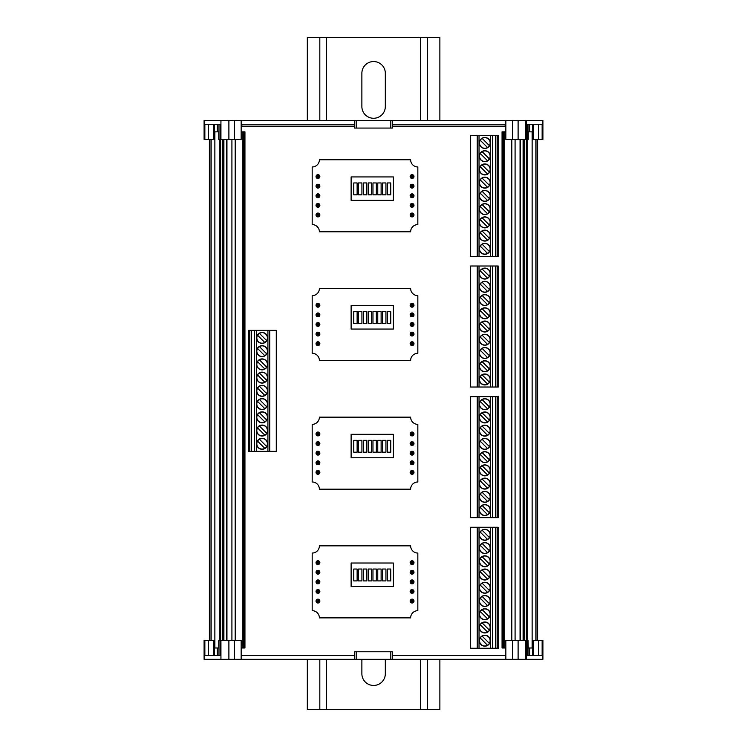 <?xml version="1.0" encoding="UTF-8"?>
<svg xmlns="http://www.w3.org/2000/svg" width="747" height="747" viewBox="0 0 747 747"><rect width="100%" height="100%" fill="white"/><g stroke="black" fill="none" stroke-linecap="round" stroke-linejoin="round"><path stroke-width="1.12" d="M214.352 124.282L214.352 139.409L204.855 139.409L204.855 124.282L220.738 124.282L220.738 139.409L220.234 139.409L220.234 124.282M218.964 139.409L218.964 124.282L217.321 124.282L217.321 131.845L218.74 131.845L218.74 139.409L220.234 139.409M505.14 126.178L505.14 124.282M241.86 124.282L241.86 126.178M204.855 139.409L204.099 139.409L204.099 120.5L241.16 120.5L241.16 139.409L220.738 139.409M390.812 128.064L390.812 120.5L392.408 120.5L392.408 128.064L354.592 128.064L354.592 120.5L241.16 120.5M354.592 120.5L356.188 120.5L356.188 128.064M390.812 120.5L356.188 120.5M392.408 120.5L542.901 120.5L542.901 139.409L532.648 139.409L532.732 124.282M526.261 120.5L526.261 139.409L528.26 139.409L528.26 131.845L532.648 131.845M217.321 131.845L214.352 131.845M529.679 131.845L529.679 124.282L527.513 124.282L542.145 124.282L542.145 139.409M392.408 124.282L505.84 124.282M241.16 124.282L354.592 124.282M526.261 139.409L505.84 139.409L505.84 120.5M220.935 120.5L220.935 139.409M527.513 124.282L527.513 139.409M526.448 640.422L526.448 139.409M226.444 640.422L226.444 139.409M241.16 647.985L244.941 647.985L244.941 131.845L241.16 131.845M354.592 659.33L354.592 651.767L356.188 651.767L356.188 659.33L220.935 659.33L220.935 640.422L218.74 640.422L218.74 647.985L214.865 647.985L214.865 131.845L218.74 131.845M209.393 640.422L209.393 139.409M537.607 640.422L537.607 139.409M528.26 131.845L532.135 131.845L532.135 647.985L528.26 647.985L532.648 647.985M505.84 647.985L502.096 647.985L502.096 131.845L505.84 131.845M502.059 131.845L502.059 647.985M532.648 655.549L532.648 640.422L542.145 640.422L542.145 655.549L527.513 655.549L527.513 640.422L528.036 640.422L528.036 655.549L529.679 655.549L529.679 647.985M542.145 640.422L542.901 640.422L542.901 659.33L505.84 659.33L505.84 640.422L527.513 640.422M356.188 651.767L392.408 651.767L392.408 659.33L505.84 659.33M392.408 659.33L390.812 659.33L390.812 651.767M356.188 659.33L390.812 659.33M220.935 659.33L204.099 659.33L204.099 640.422L214.352 640.422L214.268 655.549M218.964 640.422L218.964 655.549L217.321 655.549L217.321 647.985L218.74 647.985M220.738 640.422L220.738 655.549L204.855 655.549L204.855 640.422M214.352 647.985L217.321 647.985M528.036 640.422L528.26 647.985M527.513 655.549L528.036 655.549M354.592 655.549L241.16 655.549M505.84 655.549L392.408 655.549M220.935 640.422L241.16 640.422L241.16 659.33M505.84 126.178L392.408 126.178M354.592 126.178L241.16 126.178M484.831 163.948A5.481 5.481 0 0 1 490.321 169.429A5.481 5.481 0 0 1 484.831 174.919A5.481 5.481 0 0 1 479.35 169.429A5.481 5.481 0 0 1 484.831 163.948M484.831 177.188A5.481 5.481 0 0 1 490.321 182.67A5.481 5.481 0 0 1 484.831 188.151A5.481 5.481 0 0 1 479.35 182.67A5.481 5.481 0 0 1 484.831 177.188M484.831 190.42A5.481 5.481 0 0 1 490.321 195.901A5.481 5.481 0 0 1 484.831 201.382A5.481 5.481 0 0 1 479.35 195.901A5.481 5.481 0 0 1 484.831 190.42M484.831 203.651A5.481 5.481 0 0 1 490.321 209.132A5.481 5.481 0 0 1 484.831 214.622A5.481 5.481 0 0 1 479.35 209.132A5.481 5.481 0 0 1 484.831 203.651M484.831 230.123A5.481 5.481 0 0 1 490.321 235.604A5.481 5.481 0 0 1 484.831 241.085A5.481 5.481 0 0 1 479.35 235.604A5.481 5.481 0 0 1 484.831 230.123M484.831 243.354A5.481 5.481 0 0 1 490.321 248.835A5.481 5.481 0 0 1 484.831 254.316A5.481 5.481 0 0 1 479.35 248.835A5.481 5.481 0 0 1 484.831 243.354M484.831 216.882A5.481 5.481 0 0 1 490.321 222.373A5.481 5.481 0 0 1 484.831 227.854A5.481 5.481 0 0 1 479.35 222.373A5.481 5.481 0 0 1 484.831 216.882M484.831 137.485A5.481 5.481 0 0 1 490.321 142.966A5.481 5.481 0 0 1 484.831 148.448A5.481 5.481 0 0 1 479.35 142.966A5.481 5.481 0 0 1 484.831 137.485M484.831 150.717A5.481 5.481 0 0 1 490.321 156.198A5.481 5.481 0 0 1 484.831 161.679A5.481 5.481 0 0 1 479.35 156.198A5.481 5.481 0 0 1 484.831 150.717M484.831 174.723A5.294 5.294 0 0 1 482.142 164.872A5.294 5.294 0 0 1 489.397 172.118A5.294 5.294 0 0 1 484.831 174.723M484.831 187.964A5.294 5.294 0 0 1 482.142 178.103A5.294 5.294 0 0 1 489.397 185.359A5.294 5.294 0 0 1 484.831 187.964M484.831 201.195A5.294 5.294 0 0 1 482.142 191.344A5.294 5.294 0 0 1 489.397 198.59A5.294 5.294 0 0 1 484.831 201.195M484.831 214.426A5.294 5.294 0 0 1 482.142 204.575A5.294 5.294 0 0 1 489.397 211.821A5.294 5.294 0 0 1 484.831 214.426M484.831 240.898A5.294 5.294 0 0 1 482.142 231.047A5.294 5.294 0 0 1 489.397 238.293A5.294 5.294 0 0 1 484.831 240.898M484.831 254.129A5.294 5.294 0 0 1 482.142 244.278A5.294 5.294 0 0 1 489.397 251.524A5.294 5.294 0 0 1 484.831 254.129M484.831 227.667A5.294 5.294 0 0 1 482.142 217.807A5.294 5.294 0 0 1 489.397 225.062A5.294 5.294 0 0 1 484.831 227.667M484.831 148.261A5.294 5.294 0 0 1 482.142 138.4A5.294 5.294 0 0 1 489.397 145.656A5.294 5.294 0 0 1 484.831 148.261M484.831 161.492A5.294 5.294 0 0 1 482.142 151.641A5.294 5.294 0 0 1 489.397 158.887A5.294 5.294 0 0 1 484.831 161.492M497.119 135.403L470.657 135.403L470.657 256.398L498.258 256.398L498.258 135.403L497.119 135.403L497.119 256.398M495.466 256.398L495.466 135.403M489.397 172.118L482.142 164.872M480.274 166.74L487.52 173.995M489.397 185.359L482.142 178.103M480.274 179.98L487.52 187.226M480.274 193.212L487.52 200.457M489.397 198.59L482.142 191.344M480.274 206.443L487.52 213.698M489.397 211.821L482.142 204.575M489.397 238.293L482.142 231.047M480.274 232.915L487.52 240.16M480.274 246.146L487.52 253.401M489.397 251.524L482.142 244.278M489.397 225.062L482.142 217.807M480.274 219.683L487.52 226.929M489.397 145.656L482.142 138.4M480.274 140.277L487.52 147.523M489.397 158.887L482.142 151.641M480.274 153.508L487.52 160.754M484.831 294.57A5.481 5.481 0 0 1 490.321 300.051A5.481 5.481 0 0 1 484.831 305.532A5.481 5.481 0 0 1 479.35 300.051A5.481 5.481 0 0 1 484.831 294.57M484.831 307.801A5.481 5.481 0 0 1 490.321 313.282A5.481 5.481 0 0 1 484.831 318.764A5.481 5.481 0 0 1 479.35 313.282A5.481 5.481 0 0 1 484.831 307.801M484.831 321.033A5.481 5.481 0 0 1 490.321 326.523A5.481 5.481 0 0 1 484.831 332.004A5.481 5.481 0 0 1 479.35 326.523A5.481 5.481 0 0 1 484.831 321.033M484.831 334.273A5.481 5.481 0 0 1 490.321 339.754A5.481 5.481 0 0 1 484.831 345.235A5.481 5.481 0 0 1 479.35 339.754A5.481 5.481 0 0 1 484.831 334.273M484.831 360.736A5.481 5.481 0 0 1 490.321 366.226A5.481 5.481 0 0 1 484.831 371.707A5.481 5.481 0 0 1 479.35 366.226A5.481 5.481 0 0 1 484.831 360.736M484.831 373.976A5.481 5.481 0 0 1 490.321 379.457A5.481 5.481 0 0 1 484.831 384.938A5.481 5.481 0 0 1 479.35 379.457A5.481 5.481 0 0 1 484.831 373.976M484.831 347.504A5.481 5.481 0 0 1 490.321 352.986A5.481 5.481 0 0 1 484.831 358.467A5.481 5.481 0 0 1 479.35 352.986A5.481 5.481 0 0 1 484.831 347.504M484.831 268.098A5.481 5.481 0 0 1 490.321 273.579A5.481 5.481 0 0 1 484.831 279.061A5.481 5.481 0 0 1 479.35 273.579A5.481 5.481 0 0 1 484.831 268.098M484.831 281.33A5.481 5.481 0 0 1 490.321 286.82A5.481 5.481 0 0 1 484.831 292.301A5.481 5.481 0 0 1 479.35 286.82A5.481 5.481 0 0 1 484.831 281.33M484.831 305.346A5.294 5.294 0 0 1 482.142 295.495A5.294 5.294 0 0 1 489.397 302.74A5.294 5.294 0 0 1 484.831 305.346M484.831 318.577A5.294 5.294 0 0 1 482.142 308.726A5.294 5.294 0 0 1 489.397 315.972A5.294 5.294 0 0 1 484.831 318.577M484.831 331.817A5.294 5.294 0 0 1 482.142 321.957A5.294 5.294 0 0 1 489.397 329.212A5.294 5.294 0 0 1 484.831 331.817M484.831 345.049A5.294 5.294 0 0 1 482.142 335.198A5.294 5.294 0 0 1 489.397 342.443A5.294 5.294 0 0 1 484.831 345.049M484.831 371.511A5.294 5.294 0 0 1 482.142 361.66A5.294 5.294 0 0 1 489.397 368.906A5.294 5.294 0 0 1 484.831 371.511M484.831 384.752A5.294 5.294 0 0 1 482.142 374.891A5.294 5.294 0 0 1 489.397 382.147A5.294 5.294 0 0 1 484.831 384.752M484.831 358.28A5.294 5.294 0 0 1 482.142 348.429A5.294 5.294 0 0 1 489.397 355.675A5.294 5.294 0 0 1 484.831 358.28M484.831 278.874A5.294 5.294 0 0 1 482.142 269.023A5.294 5.294 0 0 1 489.397 276.269A5.294 5.294 0 0 1 484.831 278.874M484.831 292.114A5.294 5.294 0 0 1 482.142 282.254A5.294 5.294 0 0 1 489.397 289.509A5.294 5.294 0 0 1 484.831 292.114M497.119 266.016L470.657 266.016L470.657 387.021L498.258 387.021L498.258 266.016L497.119 266.016L497.119 387.021M495.466 387.021L495.466 266.016M489.397 302.74L482.142 295.495M480.274 297.362L487.52 304.608M489.397 315.972L482.142 308.726M480.274 310.593L487.52 317.848M480.274 323.834L487.52 331.08M489.397 329.212L482.142 321.957M480.274 337.065L487.52 344.311M489.397 342.443L482.142 335.198M489.397 368.906L482.142 361.66M480.274 363.537L487.52 370.783M480.274 376.768L487.52 384.014M489.397 382.147L482.142 374.891M489.397 355.675L482.142 348.429M480.274 350.296L487.52 357.552M489.397 276.269L482.142 269.023M480.274 270.89L487.52 278.145M489.397 289.509L482.142 282.254M480.274 284.131L487.52 291.377M484.831 425.183A5.481 5.481 0 0 1 490.321 430.674A5.481 5.481 0 0 1 484.831 436.155A5.481 5.481 0 0 1 479.35 430.674A5.481 5.481 0 0 1 484.831 425.183M484.831 438.424A5.481 5.481 0 0 1 490.321 443.905A5.481 5.481 0 0 1 484.831 449.386A5.481 5.481 0 0 1 479.35 443.905A5.481 5.481 0 0 1 484.831 438.424M484.831 451.655A5.481 5.481 0 0 1 490.321 457.136A5.481 5.481 0 0 1 484.831 462.617A5.481 5.481 0 0 1 479.35 457.136A5.481 5.481 0 0 1 484.831 451.655M484.831 464.886A5.481 5.481 0 0 1 490.321 470.367A5.481 5.481 0 0 1 484.831 475.858A5.481 5.481 0 0 1 479.35 470.367A5.481 5.481 0 0 1 484.831 464.886M484.831 491.358A5.481 5.481 0 0 1 490.321 496.839A5.481 5.481 0 0 1 484.831 502.32A5.481 5.481 0 0 1 479.35 496.839A5.481 5.481 0 0 1 484.831 491.358M484.831 504.589A5.481 5.481 0 0 1 490.321 510.07A5.481 5.481 0 0 1 484.831 515.561A5.481 5.481 0 0 1 479.35 510.07A5.481 5.481 0 0 1 484.831 504.589M484.831 478.127A5.481 5.481 0 0 1 490.321 483.608A5.481 5.481 0 0 1 484.831 489.089A5.481 5.481 0 0 1 479.35 483.608A5.481 5.481 0 0 1 484.831 478.127M484.831 398.721A5.481 5.481 0 0 1 490.321 404.202A5.481 5.481 0 0 1 484.831 409.683A5.481 5.481 0 0 1 479.35 404.202A5.481 5.481 0 0 1 484.831 398.721M484.831 411.952A5.481 5.481 0 0 1 490.321 417.433A5.481 5.481 0 0 1 484.831 422.914A5.481 5.481 0 0 1 479.35 417.433A5.481 5.481 0 0 1 484.831 411.952M484.831 435.959A5.294 5.294 0 0 1 482.142 426.107A5.294 5.294 0 0 1 489.397 433.353A5.294 5.294 0 0 1 484.831 435.959M484.831 449.199A5.294 5.294 0 0 1 482.142 439.339A5.294 5.294 0 0 1 489.397 446.594A5.294 5.294 0 0 1 484.831 449.199M484.831 462.43A5.294 5.294 0 0 1 482.142 452.579A5.294 5.294 0 0 1 489.397 459.825A5.294 5.294 0 0 1 484.831 462.43M484.831 475.662A5.294 5.294 0 0 1 482.142 465.811A5.294 5.294 0 0 1 489.397 473.056A5.294 5.294 0 0 1 484.831 475.662M484.831 502.133A5.294 5.294 0 0 1 482.142 492.282A5.294 5.294 0 0 1 489.397 499.528A5.294 5.294 0 0 1 484.831 502.133M484.831 515.365A5.294 5.294 0 0 1 482.142 505.514A5.294 5.294 0 0 1 489.397 512.759A5.294 5.294 0 0 1 484.831 515.365M484.831 488.902A5.294 5.294 0 0 1 482.142 479.042A5.294 5.294 0 0 1 489.397 486.297A5.294 5.294 0 0 1 484.831 488.902M484.831 409.496A5.294 5.294 0 0 1 482.142 399.636A5.294 5.294 0 0 1 489.397 406.891A5.294 5.294 0 0 1 484.831 409.496M484.831 422.727A5.294 5.294 0 0 1 482.142 412.876A5.294 5.294 0 0 1 489.397 420.122A5.294 5.294 0 0 1 484.831 422.727M497.119 396.638L470.657 396.638L470.657 517.634L498.258 517.634L498.258 396.638L497.119 396.638L497.119 517.634M495.466 517.634L495.466 396.638M489.397 433.353L482.142 426.107M480.274 427.984L487.52 435.23M489.397 446.594L482.142 439.339M480.274 441.216L487.52 448.461M480.274 454.447L487.52 461.702M489.397 459.825L482.142 452.579M480.274 467.687L487.52 474.933M489.397 473.056L482.142 465.811M489.397 499.528L482.142 492.282M480.274 494.15L487.52 501.396M480.274 507.39L487.52 514.636M489.397 512.759L482.142 505.514M489.397 486.297L482.142 479.042M480.274 480.919L487.52 488.164M489.397 406.891L482.142 399.636M480.274 401.512L487.52 408.758M489.397 420.122L482.142 412.876M480.274 414.744L487.52 421.999M484.831 555.805A5.481 5.481 0 0 1 490.321 561.286A5.481 5.481 0 0 1 484.831 566.768A5.481 5.481 0 0 1 479.35 561.286A5.481 5.481 0 0 1 484.831 555.805M484.831 569.037A5.481 5.481 0 0 1 490.321 574.518A5.481 5.481 0 0 1 484.831 580.008A5.481 5.481 0 0 1 479.35 574.518A5.481 5.481 0 0 1 484.831 569.037M484.831 582.277A5.481 5.481 0 0 1 490.321 587.758A5.481 5.481 0 0 1 484.831 593.239A5.481 5.481 0 0 1 479.35 587.758A5.481 5.481 0 0 1 484.831 582.277M484.831 595.508A5.481 5.481 0 0 1 490.321 600.99A5.481 5.481 0 0 1 484.831 606.471A5.481 5.481 0 0 1 479.35 600.99A5.481 5.481 0 0 1 484.831 595.508M484.831 621.98A5.481 5.481 0 0 1 490.321 627.461A5.481 5.481 0 0 1 484.831 632.942A5.481 5.481 0 0 1 479.35 627.461A5.481 5.481 0 0 1 484.831 621.98M484.831 635.211A5.481 5.481 0 0 1 490.321 640.693A5.481 5.481 0 0 1 484.831 646.174A5.481 5.481 0 0 1 479.35 640.693A5.481 5.481 0 0 1 484.831 635.211M484.831 608.74A5.481 5.481 0 0 1 490.321 614.221A5.481 5.481 0 0 1 484.831 619.711A5.481 5.481 0 0 1 479.35 614.221A5.481 5.481 0 0 1 484.831 608.74M484.831 529.334A5.481 5.481 0 0 1 490.321 534.815A5.481 5.481 0 0 1 484.831 540.305A5.481 5.481 0 0 1 479.35 534.815A5.481 5.481 0 0 1 484.831 529.334M484.831 542.574A5.481 5.481 0 0 1 490.321 548.055A5.481 5.481 0 0 1 484.831 553.536A5.481 5.481 0 0 1 479.35 548.055A5.481 5.481 0 0 1 484.831 542.574M484.831 566.581A5.294 5.294 0 0 1 482.142 556.73A5.294 5.294 0 0 1 489.397 563.976A5.294 5.294 0 0 1 484.831 566.581M484.831 579.812A5.294 5.294 0 0 1 482.142 569.961A5.294 5.294 0 0 1 489.397 577.207A5.294 5.294 0 0 1 484.831 579.812M484.831 593.053A5.294 5.294 0 0 1 482.142 583.192A5.294 5.294 0 0 1 489.397 590.447A5.294 5.294 0 0 1 484.831 593.053M484.831 606.284A5.294 5.294 0 0 1 482.142 596.433A5.294 5.294 0 0 1 489.397 603.679A5.294 5.294 0 0 1 484.831 606.284M484.831 632.756A5.294 5.294 0 0 1 482.142 622.895A5.294 5.294 0 0 1 489.397 630.151A5.294 5.294 0 0 1 484.831 632.756M484.831 645.987A5.294 5.294 0 0 1 482.142 636.136A5.294 5.294 0 0 1 489.397 643.382A5.294 5.294 0 0 1 484.831 645.987M484.831 619.515A5.294 5.294 0 0 1 482.142 609.664A5.294 5.294 0 0 1 489.397 616.91A5.294 5.294 0 0 1 484.831 619.515M484.831 540.109A5.294 5.294 0 0 1 482.142 530.258A5.294 5.294 0 0 1 489.397 537.504A5.294 5.294 0 0 1 484.831 540.109M484.831 553.35A5.294 5.294 0 0 1 482.142 543.489A5.294 5.294 0 0 1 489.397 550.744A5.294 5.294 0 0 1 484.831 553.35M497.119 527.261L470.657 527.261L470.657 648.256L498.258 648.256L498.258 527.261L497.119 527.261L497.119 648.256M495.466 648.256L495.466 527.261M489.397 563.976L482.142 556.73M480.274 558.597L487.52 565.843M489.397 577.207L482.142 569.961M480.274 571.828L487.52 579.084M480.274 585.069L487.52 592.315M489.397 590.447L482.142 583.192M480.274 598.3L487.52 605.546M489.397 603.679L482.142 596.433M489.397 630.151L482.142 622.895M480.274 624.772L487.52 632.018M480.274 638.003L487.52 645.249M489.397 643.382L482.142 636.136M489.397 616.91L482.142 609.664M480.274 611.532L487.52 618.787M489.397 537.504L482.142 530.258M480.274 532.125L487.52 539.381M489.397 550.744L482.142 543.489M480.274 545.366L487.52 552.612M262.104 422.802A5.481 5.481 0 0 1 256.623 417.321A5.481 5.481 0 0 1 262.104 411.84A5.481 5.481 0 0 1 267.585 417.321A5.481 5.481 0 0 1 262.104 422.802M262.104 409.571A5.481 5.481 0 0 1 256.623 404.09A5.481 5.481 0 0 1 262.104 398.609A5.481 5.481 0 0 1 267.585 404.09A5.481 5.481 0 0 1 262.104 409.571M262.104 396.34A5.481 5.481 0 0 1 256.623 390.849A5.481 5.481 0 0 1 262.104 385.368A5.481 5.481 0 0 1 267.585 390.849A5.481 5.481 0 0 1 262.104 396.34M262.104 383.099A5.481 5.481 0 0 1 256.623 377.618A5.481 5.481 0 0 1 262.104 372.137A5.481 5.481 0 0 1 267.585 377.618A5.481 5.481 0 0 1 262.104 383.099M262.104 356.636A5.481 5.481 0 0 1 256.623 351.146A5.481 5.481 0 0 1 262.104 345.665A5.481 5.481 0 0 1 267.585 351.146A5.481 5.481 0 0 1 262.104 356.636M262.104 343.396A5.481 5.481 0 0 1 256.623 337.915A5.481 5.481 0 0 1 262.104 332.434A5.481 5.481 0 0 1 267.585 337.915A5.481 5.481 0 0 1 262.104 343.396M262.104 369.868A5.481 5.481 0 0 1 256.623 364.387A5.481 5.481 0 0 1 262.104 358.905A5.481 5.481 0 0 1 267.585 364.387A5.481 5.481 0 0 1 262.104 369.868M262.104 449.274A5.481 5.481 0 0 1 256.623 443.793A5.481 5.481 0 0 1 262.104 438.312A5.481 5.481 0 0 1 267.585 443.793A5.481 5.481 0 0 1 262.104 449.274M262.104 436.043A5.481 5.481 0 0 1 256.623 430.552A5.481 5.481 0 0 1 262.104 425.071A5.481 5.481 0 0 1 267.585 430.552A5.481 5.481 0 0 1 262.104 436.043M262.104 412.027A5.294 5.294 0 0 1 264.793 421.878A5.294 5.294 0 0 1 257.547 414.632A5.294 5.294 0 0 1 262.104 412.027M262.104 398.795A5.294 5.294 0 0 1 264.793 408.646A5.294 5.294 0 0 1 257.547 401.4A5.294 5.294 0 0 1 262.104 398.795M262.104 385.555A5.294 5.294 0 0 1 264.793 395.415A5.294 5.294 0 0 1 257.547 388.16A5.294 5.294 0 0 1 262.104 385.555M262.104 372.323A5.294 5.294 0 0 1 264.793 382.175A5.294 5.294 0 0 1 257.547 374.929A5.294 5.294 0 0 1 262.104 372.323M262.104 345.852A5.294 5.294 0 0 1 264.793 355.712A5.294 5.294 0 0 1 257.547 348.457A5.294 5.294 0 0 1 262.104 345.852M262.104 332.62A5.294 5.294 0 0 1 264.793 342.471A5.294 5.294 0 0 1 257.547 335.226A5.294 5.294 0 0 1 262.104 332.62M262.104 359.092A5.294 5.294 0 0 1 264.793 368.943A5.294 5.294 0 0 1 257.547 361.697A5.294 5.294 0 0 1 262.104 359.092M262.104 438.498A5.294 5.294 0 0 1 264.793 448.349A5.294 5.294 0 0 1 257.547 441.103A5.294 5.294 0 0 1 262.104 438.498M262.104 425.258A5.294 5.294 0 0 1 264.793 435.118A5.294 5.294 0 0 1 257.547 427.863A5.294 5.294 0 0 1 262.104 425.258M249.815 451.356L276.287 451.356L276.287 330.351L248.686 330.351L248.686 451.356L249.815 451.356L249.815 330.351M251.478 330.351L251.478 451.356M257.547 414.632L264.793 421.878M266.66 420.01L259.414 412.764M257.547 401.4L264.793 408.646M266.66 406.779L259.414 399.524M266.66 393.538L259.414 386.292M257.547 388.16L264.793 395.415M266.66 380.307L259.414 373.061M257.547 374.929L264.793 382.175M257.547 348.457L264.793 355.712M266.66 353.835L259.414 346.589M266.66 340.604L259.414 333.358M257.547 335.226L264.793 342.471M257.547 361.697L264.793 368.943M266.66 367.076L259.414 359.821M257.547 441.103L264.793 448.349M266.66 446.482L259.414 439.227M257.547 427.863L264.793 435.118M266.66 433.241L259.414 425.995M316.028 205.378A1.924 1.924 0 0 1 317.951 203.455A1.924 1.924 0 0 1 319.865 205.378A1.924 1.924 0 0 1 317.951 207.302A1.924 1.924 0 0 1 316.028 205.378M316.028 195.779A1.924 1.924 0 0 1 317.951 193.856A1.924 1.924 0 0 1 319.865 195.779A1.924 1.924 0 0 1 317.951 197.694A1.924 1.924 0 0 1 316.028 195.779M316.028 186.171A1.924 1.924 0 0 1 317.951 184.248A1.924 1.924 0 0 1 319.865 186.171A1.924 1.924 0 0 1 317.951 188.095A1.924 1.924 0 0 1 316.028 186.171M316.028 176.563A1.924 1.924 0 0 1 317.951 174.649A1.924 1.924 0 0 1 319.865 176.563A1.924 1.924 0 0 1 317.951 178.486A1.924 1.924 0 0 1 316.028 176.563M316.028 214.987A1.924 1.924 0 0 1 317.951 213.063A1.924 1.924 0 0 1 319.865 214.987A1.924 1.924 0 0 1 317.951 216.901A1.924 1.924 0 0 1 316.028 214.987M413.987 176.563A1.924 1.924 0 0 0 412.073 174.649A1.924 1.924 0 0 0 410.15 176.563A1.924 1.924 0 0 0 412.073 178.486A1.924 1.924 0 0 0 413.987 176.563M413.987 186.171A1.924 1.924 0 0 0 412.073 184.248A1.924 1.924 0 0 0 410.15 186.171A1.924 1.924 0 0 0 412.073 188.095A1.924 1.924 0 0 0 413.987 186.171M413.987 195.779A1.924 1.924 0 0 0 412.073 193.856A1.924 1.924 0 0 0 410.15 195.779A1.924 1.924 0 0 0 412.073 197.694A1.924 1.924 0 0 0 413.987 195.779M413.987 205.378A1.924 1.924 0 0 0 412.073 203.455A1.924 1.924 0 0 0 410.15 205.378A1.924 1.924 0 0 0 412.073 207.302A1.924 1.924 0 0 0 413.987 205.378M413.987 214.987A1.924 1.924 0 0 0 412.073 213.063A1.924 1.924 0 0 0 410.15 214.987A1.924 1.924 0 0 0 412.073 216.901A1.924 1.924 0 0 0 413.987 214.987M319.389 159.755L410.626 159.755A7.199 7.199 0 0 0 417.834 166.964L417.834 224.586A7.199 7.199 0 0 0 410.626 231.794L319.389 231.794A7.199 7.199 0 0 0 312.181 224.586L312.181 166.964A7.199 7.199 0 0 0 319.389 159.755M393.38 176.936L351.118 176.936L351.118 200.364L393.38 200.364L393.38 176.936M361.922 182.95L358.56 182.95L358.56 194.827L361.922 194.827L361.922 182.95M357.122 182.95L353.761 182.95L353.761 194.827L357.122 194.827L357.122 182.95M366.73 182.95L363.369 182.95L363.369 194.827L366.73 194.827L366.73 182.95M371.53 182.95L368.168 182.95L368.168 194.827L371.53 194.827L371.53 182.95M376.329 182.95L372.968 182.95L372.968 194.827L376.329 194.827L376.329 182.95M381.129 182.95L377.767 182.95L377.767 194.827L381.129 194.827L381.129 182.95M385.938 182.95L382.576 182.95L382.576 194.827L385.938 194.827L385.938 182.95M390.737 182.95L387.376 182.95L387.376 194.827L390.737 194.827L390.737 182.95M411.55 176.049L412.587 176.049L412.587 177.086L410.869 177.767L410.869 175.368L411.55 177.086M410.869 175.368L413.268 175.368L413.268 177.767L410.869 177.767M410.869 216.182L413.268 216.182L412.587 215.51L410.869 216.182L410.869 213.782L411.55 215.51M411.55 214.464L413.268 213.782L410.869 213.782M412.587 214.464L412.587 215.51M413.268 213.782L413.268 216.182M411.55 185.648L413.268 184.967L413.268 187.376L410.869 187.376L410.869 184.967L411.55 185.648L410.869 187.376M411.55 195.256L413.268 194.575L413.268 196.975L410.869 196.975L410.869 194.575L411.55 195.256L410.869 196.975M411.55 204.855L413.268 204.183L413.268 206.583L410.869 206.583L410.869 204.183L411.55 204.855L410.869 206.583M413.268 204.183L410.869 204.183M412.587 204.855L412.587 205.901L411.55 205.901M413.268 206.583L412.587 205.901M413.268 194.575L410.869 194.575M412.587 195.256L412.587 196.293L411.55 196.293M413.268 196.975L412.587 196.293M413.268 184.967L410.869 184.967M412.587 185.648L412.587 186.694L411.55 186.694M413.268 187.376L412.587 186.694M413.268 177.767L412.587 177.086M412.587 176.049L413.268 175.368M317.428 176.049L318.465 176.049L318.465 177.086L316.747 177.767L316.747 175.368L317.428 177.086M316.747 175.368L319.146 175.368L319.146 177.767L316.747 177.767M316.747 216.182L319.146 216.182L318.465 215.51L316.747 216.182L316.747 213.782L317.428 215.51M317.428 214.464L319.146 213.782L316.747 213.782M318.465 214.464L318.465 215.51M319.146 213.782L319.146 216.182M317.428 185.648L319.146 184.967L319.146 187.376L316.747 187.376L316.747 184.967L317.428 185.648L316.747 187.376M317.428 195.256L319.146 194.575L319.146 196.975L316.747 196.975L316.747 194.575L317.428 195.256L316.747 196.975M317.428 204.855L319.146 204.183L319.146 206.583L316.747 206.583L316.747 204.183L317.428 204.855L316.747 206.583M319.146 204.183L316.747 204.183M318.465 204.855L318.465 205.901L317.428 205.901M319.146 206.583L318.465 205.901M319.146 194.575L316.747 194.575M318.465 195.256L318.465 196.293L317.428 196.293M319.146 196.975L318.465 196.293M319.146 184.967L316.747 184.967M318.465 185.648L318.465 186.694L317.428 186.694M319.146 187.376L318.465 186.694M319.146 177.767L318.465 177.086M318.465 176.049L319.146 175.368M316.028 334.077A1.924 1.924 0 0 1 317.951 332.154A1.924 1.924 0 0 1 319.865 334.077A1.924 1.924 0 0 1 317.951 336.001A1.924 1.924 0 0 1 316.028 334.077M316.028 324.469A1.924 1.924 0 0 1 317.951 322.555A1.924 1.924 0 0 1 319.865 324.469A1.924 1.924 0 0 1 317.951 326.392A1.924 1.924 0 0 1 316.028 324.469M316.028 314.87A1.924 1.924 0 0 1 317.951 312.946A1.924 1.924 0 0 1 319.865 314.87A1.924 1.924 0 0 1 317.951 316.793A1.924 1.924 0 0 1 316.028 314.87M316.028 305.262A1.924 1.924 0 0 1 317.951 303.347A1.924 1.924 0 0 1 319.865 305.262A1.924 1.924 0 0 1 317.951 307.185A1.924 1.924 0 0 1 316.028 305.262M316.028 343.685A1.924 1.924 0 0 1 317.951 341.762A1.924 1.924 0 0 1 319.865 343.685A1.924 1.924 0 0 1 317.951 345.6A1.924 1.924 0 0 1 316.028 343.685M413.987 305.262A1.924 1.924 0 0 0 412.073 303.347A1.924 1.924 0 0 0 410.15 305.262A1.924 1.924 0 0 0 412.073 307.185A1.924 1.924 0 0 0 413.987 305.262M413.987 314.87A1.924 1.924 0 0 0 412.073 312.946A1.924 1.924 0 0 0 410.15 314.87A1.924 1.924 0 0 0 412.073 316.793A1.924 1.924 0 0 0 413.987 314.87M413.987 324.469A1.924 1.924 0 0 0 412.073 322.555A1.924 1.924 0 0 0 410.15 324.469A1.924 1.924 0 0 0 412.073 326.392A1.924 1.924 0 0 0 413.987 324.469M413.987 334.077A1.924 1.924 0 0 0 412.073 332.154A1.924 1.924 0 0 0 410.15 334.077A1.924 1.924 0 0 0 412.073 336.001A1.924 1.924 0 0 0 413.987 334.077M413.987 343.685A1.924 1.924 0 0 0 412.073 341.762A1.924 1.924 0 0 0 410.15 343.685A1.924 1.924 0 0 0 412.073 345.6A1.924 1.924 0 0 0 413.987 343.685M319.389 288.454L410.626 288.454A7.199 7.199 0 0 0 417.834 295.663L417.834 353.284A7.199 7.199 0 0 0 410.626 360.493L319.389 360.493A7.199 7.199 0 0 0 312.181 353.284L312.181 295.663A7.199 7.199 0 0 0 319.389 288.454M393.38 305.626L351.118 305.626L351.118 329.063L393.38 329.063L393.38 305.626M361.922 311.648L358.56 311.648L358.56 323.516L361.922 323.516L361.922 311.648M357.122 311.648L353.761 311.648L353.761 323.516L357.122 323.516L357.122 311.648M366.73 311.648L363.369 311.648L363.369 323.516L366.73 323.516L366.73 311.648M371.53 311.648L368.168 311.648L368.168 323.516L371.53 323.516L371.53 311.648M376.329 311.648L372.968 311.648L372.968 323.516L376.329 323.516L376.329 311.648M381.129 311.648L377.767 311.648L377.767 323.516L381.129 323.516L381.129 311.648M385.938 311.648L382.576 311.648L382.576 323.516L385.938 323.516L385.938 311.648M390.737 311.648L387.376 311.648L387.376 323.516L390.737 323.516L390.737 311.648M411.55 304.748L412.587 304.748L412.587 305.784L410.869 306.466L410.869 304.066L411.55 305.784M410.869 304.066L413.268 304.066L413.268 306.466L410.869 306.466M410.869 344.881L413.268 344.881L412.587 344.199L410.869 344.881L410.869 342.481L411.55 344.199M411.55 343.162L413.268 342.481L410.869 342.481M412.587 343.162L412.587 344.199M413.268 342.481L413.268 344.881M411.55 314.347L413.268 313.665L413.268 316.065L410.869 316.065L410.869 313.665L411.55 314.347L410.869 316.065M411.55 323.955L413.268 323.274L413.268 325.673L410.869 325.673L410.869 323.274L411.55 323.955L410.869 325.673M411.55 333.554L413.268 332.873L413.268 335.282L410.869 335.282L410.869 332.873L411.55 333.554L410.869 335.282M413.268 332.873L410.869 332.873M412.587 333.554L412.587 334.6L411.55 334.6M413.268 335.282L412.587 334.6M413.268 323.274L410.869 323.274M412.587 323.955L412.587 324.992L411.55 324.992M413.268 325.673L412.587 324.992M413.268 313.665L410.869 313.665M412.587 314.347L412.587 315.393L411.55 315.393M413.268 316.065L412.587 315.393M413.268 306.466L412.587 305.784M412.587 304.748L413.268 304.066M317.428 304.748L318.465 304.748L318.465 305.784L316.747 306.466L316.747 304.066L317.428 305.784M316.747 304.066L319.146 304.066L319.146 306.466L316.747 306.466M316.747 344.881L319.146 344.881L318.465 344.199L316.747 344.881L316.747 342.481L317.428 344.199M317.428 343.162L319.146 342.481L316.747 342.481M318.465 343.162L318.465 344.199M319.146 342.481L319.146 344.881M317.428 314.347L319.146 313.665L319.146 316.065L316.747 316.065L316.747 313.665L317.428 314.347L316.747 316.065M317.428 323.955L319.146 323.274L319.146 325.673L316.747 325.673L316.747 323.274L317.428 323.955L316.747 325.673M317.428 333.554L319.146 332.873L319.146 335.282L316.747 335.282L316.747 332.873L317.428 333.554L316.747 335.282M319.146 332.873L316.747 332.873M318.465 333.554L318.465 334.6L317.428 334.6M319.146 335.282L318.465 334.6M319.146 323.274L316.747 323.274M318.465 323.955L318.465 324.992L317.428 324.992M319.146 325.673L318.465 324.992M319.146 313.665L316.747 313.665M318.465 314.347L318.465 315.393L317.428 315.393M319.146 316.065L318.465 315.393M319.146 306.466L318.465 305.784M318.465 304.748L319.146 304.066M316.028 462.776A1.924 1.924 0 0 1 317.951 460.852A1.924 1.924 0 0 1 319.865 462.776A1.924 1.924 0 0 1 317.951 464.699A1.924 1.924 0 0 1 316.028 462.776M316.028 453.168A1.924 1.924 0 0 1 317.951 451.253A1.924 1.924 0 0 1 319.865 453.168A1.924 1.924 0 0 1 317.951 455.091A1.924 1.924 0 0 1 316.028 453.168M316.028 443.569A1.924 1.924 0 0 1 317.951 441.645A1.924 1.924 0 0 1 319.865 443.569A1.924 1.924 0 0 1 317.951 445.483A1.924 1.924 0 0 1 316.028 443.569M316.028 433.96A1.924 1.924 0 0 1 317.951 432.037A1.924 1.924 0 0 1 319.865 433.96A1.924 1.924 0 0 1 317.951 435.884A1.924 1.924 0 0 1 316.028 433.96M316.028 472.375A1.924 1.924 0 0 1 317.951 470.461A1.924 1.924 0 0 1 319.865 472.375A1.924 1.924 0 0 1 317.951 474.298A1.924 1.924 0 0 1 316.028 472.375M413.987 433.96A1.924 1.924 0 0 0 412.073 432.037A1.924 1.924 0 0 0 410.15 433.96A1.924 1.924 0 0 0 412.073 435.884A1.924 1.924 0 0 0 413.987 433.96M413.987 443.569A1.924 1.924 0 0 0 412.073 441.645A1.924 1.924 0 0 0 410.15 443.569A1.924 1.924 0 0 0 412.073 445.483A1.924 1.924 0 0 0 413.987 443.569M413.987 453.168A1.924 1.924 0 0 0 412.073 451.253A1.924 1.924 0 0 0 410.15 453.168A1.924 1.924 0 0 0 412.073 455.091A1.924 1.924 0 0 0 413.987 453.168M413.987 462.776A1.924 1.924 0 0 0 412.073 460.852A1.924 1.924 0 0 0 410.15 462.776A1.924 1.924 0 0 0 412.073 464.699A1.924 1.924 0 0 0 413.987 462.776M413.987 472.375A1.924 1.924 0 0 0 412.073 470.461A1.924 1.924 0 0 0 410.15 472.375A1.924 1.924 0 0 0 412.073 474.298A1.924 1.924 0 0 0 413.987 472.375M319.389 417.153L410.626 417.153A7.199 7.199 0 0 0 417.834 424.361L417.834 481.983A7.199 7.199 0 0 0 410.626 489.182L319.389 489.182A7.199 7.199 0 0 0 312.181 481.983L312.181 424.361A7.199 7.199 0 0 0 319.389 417.153M393.38 434.324L351.118 434.324L351.118 457.762L393.38 457.762L393.38 434.324M361.922 440.338L358.56 440.338L358.56 452.215L361.922 452.215L361.922 440.338M357.122 440.338L353.761 440.338L353.761 452.215L357.122 452.215L357.122 440.338M366.73 440.338L363.369 440.338L363.369 452.215L366.73 452.215L366.73 440.338M371.53 440.338L368.168 440.338L368.168 452.215L371.53 452.215L371.53 440.338M376.329 440.338L372.968 440.338L372.968 452.215L376.329 452.215L376.329 440.338M381.129 440.338L377.767 440.338L377.767 452.215L381.129 452.215L381.129 440.338M385.938 440.338L382.576 440.338L382.576 452.215L385.938 452.215L385.938 440.338M390.737 440.338L387.376 440.338L387.376 452.215L390.737 452.215L390.737 440.338M411.55 433.437L412.587 433.437L412.587 434.483L410.869 435.165L410.869 432.765L411.55 434.483M410.869 432.765L413.268 432.765L413.268 435.165L410.869 435.165M410.869 473.579L413.268 473.579L412.587 472.898L410.869 473.579L410.869 471.18L411.55 472.898M411.55 471.861L413.268 471.18L410.869 471.18M412.587 471.861L412.587 472.898M413.268 471.18L413.268 473.579M411.55 443.046L413.268 442.364L413.268 444.764L410.869 444.764L410.869 442.364L411.55 443.046L410.869 444.764M411.55 452.654L413.268 451.972L413.268 454.372L410.869 454.372L410.869 451.972L411.55 452.654L410.869 454.372M411.55 462.253L413.268 461.571L413.268 463.971L410.869 463.971L410.869 461.571L411.55 462.253L410.869 463.971M413.268 461.571L410.869 461.571M412.587 462.253L412.587 463.299L411.55 463.299M413.268 463.971L412.587 463.299M413.268 451.972L410.869 451.972M412.587 452.654L412.587 453.69L411.55 453.69M413.268 454.372L412.587 453.69M413.268 442.364L410.869 442.364M412.587 443.046L412.587 444.091L411.55 444.091M413.268 444.764L412.587 444.091M413.268 435.165L412.587 434.483M412.587 433.437L413.268 432.765M317.428 433.437L318.465 433.437L318.465 434.483L316.747 435.165L316.747 432.765L317.428 434.483M316.747 432.765L319.146 432.765L319.146 435.165L316.747 435.165M316.747 473.579L319.146 473.579L318.465 472.898L316.747 473.579L316.747 471.18L317.428 472.898M317.428 471.861L319.146 471.18L316.747 471.18M318.465 471.861L318.465 472.898M319.146 471.18L319.146 473.579M317.428 443.046L319.146 442.364L319.146 444.764L316.747 444.764L316.747 442.364L317.428 443.046L316.747 444.764M317.428 452.654L319.146 451.972L319.146 454.372L316.747 454.372L316.747 451.972L317.428 452.654L316.747 454.372M317.428 462.253L319.146 461.571L319.146 463.971L316.747 463.971L316.747 461.571L317.428 462.253L316.747 463.971M319.146 461.571L316.747 461.571M318.465 462.253L318.465 463.299L317.428 463.299M319.146 463.971L318.465 463.299M319.146 451.972L316.747 451.972M318.465 452.654L318.465 453.69L317.428 453.69M319.146 454.372L318.465 453.69M319.146 442.364L316.747 442.364M318.465 443.046L318.465 444.091L317.428 444.091M319.146 444.764L318.465 444.091M319.146 435.165L318.465 434.483M318.465 433.437L319.146 432.765M316.028 591.475A1.924 1.924 0 0 1 317.951 589.551A1.924 1.924 0 0 1 319.865 591.475A1.924 1.924 0 0 1 317.951 593.389A1.924 1.924 0 0 1 316.028 591.475M316.028 581.866A1.924 1.924 0 0 1 317.951 579.943A1.924 1.924 0 0 1 319.865 581.866A1.924 1.924 0 0 1 317.951 583.79A1.924 1.924 0 0 1 316.028 581.866M316.028 572.267A1.924 1.924 0 0 1 317.951 570.344A1.924 1.924 0 0 1 319.865 572.267A1.924 1.924 0 0 1 317.951 574.182A1.924 1.924 0 0 1 316.028 572.267M316.028 562.659A1.924 1.924 0 0 1 317.951 560.736A1.924 1.924 0 0 1 319.865 562.659A1.924 1.924 0 0 1 317.951 564.583A1.924 1.924 0 0 1 316.028 562.659M316.028 601.074A1.924 1.924 0 0 1 317.951 599.159A1.924 1.924 0 0 1 319.865 601.074A1.924 1.924 0 0 1 317.951 602.997A1.924 1.924 0 0 1 316.028 601.074M413.987 562.659A1.924 1.924 0 0 0 412.073 560.736A1.924 1.924 0 0 0 410.15 562.659A1.924 1.924 0 0 0 412.073 564.583A1.924 1.924 0 0 0 413.987 562.659M413.987 572.267A1.924 1.924 0 0 0 412.073 570.344A1.924 1.924 0 0 0 410.15 572.267A1.924 1.924 0 0 0 412.073 574.182A1.924 1.924 0 0 0 413.987 572.267M413.987 581.866A1.924 1.924 0 0 0 412.073 579.943A1.924 1.924 0 0 0 410.15 581.866A1.924 1.924 0 0 0 412.073 583.79A1.924 1.924 0 0 0 413.987 581.866M413.987 591.475A1.924 1.924 0 0 0 412.073 589.551A1.924 1.924 0 0 0 410.15 591.475A1.924 1.924 0 0 0 412.073 593.389A1.924 1.924 0 0 0 413.987 591.475M413.987 601.074A1.924 1.924 0 0 0 412.073 599.159A1.924 1.924 0 0 0 410.15 601.074A1.924 1.924 0 0 0 412.073 602.997A1.924 1.924 0 0 0 413.987 601.074M319.389 545.852L410.626 545.852A7.199 7.199 0 0 0 417.834 553.051L417.834 610.682A7.199 7.199 0 0 0 410.626 617.881L319.389 617.881A7.199 7.199 0 0 0 312.181 610.682L312.181 553.051A7.199 7.199 0 0 0 319.389 545.852M393.38 563.023L351.118 563.023L351.118 586.46L393.38 586.46L393.38 563.023M361.922 569.037L358.56 569.037L358.56 580.914L361.922 580.914L361.922 569.037M357.122 569.037L353.761 569.037L353.761 580.914L357.122 580.914L357.122 569.037M366.73 569.037L363.369 569.037L363.369 580.914L366.73 580.914L366.73 569.037M371.53 569.037L368.168 569.037L368.168 580.914L371.53 580.914L371.53 569.037M376.329 569.037L372.968 569.037L372.968 580.914L376.329 580.914L376.329 569.037M381.129 569.037L377.767 569.037L377.767 580.914L381.129 580.914L381.129 569.037M385.938 569.037L382.576 569.037L382.576 580.914L385.938 580.914L385.938 569.037M390.737 569.037L387.376 569.037L387.376 580.914L390.737 580.914L390.737 569.037M411.55 562.136L412.587 562.136L412.587 563.182L410.869 563.864L410.869 561.455L411.55 563.182M410.869 561.455L413.268 561.455L413.268 563.864L410.869 563.864M410.869 602.278L413.268 602.278L412.587 601.596L410.869 602.278L410.869 599.878L411.55 601.596M411.55 600.56L413.268 599.878L410.869 599.878M412.587 600.56L412.587 601.596M413.268 599.878L413.268 602.278M411.55 571.744L413.268 571.063L413.268 573.463L410.869 573.463L410.869 571.063L411.55 571.744L410.869 573.463M411.55 581.343L413.268 580.671L413.268 583.071L410.869 583.071L410.869 580.671L411.55 581.343L410.869 583.071M411.55 590.952L413.268 590.27L413.268 592.67L410.869 592.67L410.869 590.27L411.55 590.952L410.869 592.67M413.268 590.27L410.869 590.27M412.587 590.952L412.587 591.997L411.55 591.997M413.268 592.67L412.587 591.997M413.268 580.671L410.869 580.671M412.587 581.343L412.587 582.389L411.55 582.389M413.268 583.071L412.587 582.389M413.268 571.063L410.869 571.063M412.587 571.744L412.587 572.781L411.55 572.781M413.268 573.463L412.587 572.781M413.268 563.864L412.587 563.182M412.587 562.136L413.268 561.455M317.428 562.136L318.465 562.136L318.465 563.182L316.747 563.864L316.747 561.455L317.428 563.182M316.747 561.455L319.146 561.455L319.146 563.864L316.747 563.864M316.747 602.278L319.146 602.278L318.465 601.596L316.747 602.278L316.747 599.878L317.428 601.596M317.428 600.56L319.146 599.878L316.747 599.878M318.465 600.56L318.465 601.596M319.146 599.878L319.146 602.278M317.428 571.744L319.146 571.063L319.146 573.463L316.747 573.463L316.747 571.063L317.428 571.744L316.747 573.463M317.428 581.343L319.146 580.671L319.146 583.071L316.747 583.071L316.747 580.671L317.428 581.343L316.747 583.071M317.428 590.952L319.146 590.27L319.146 592.67L316.747 592.67L316.747 590.27L317.428 590.952L316.747 592.67M319.146 590.27L316.747 590.27M318.465 590.952L318.465 591.997L317.428 591.997M319.146 592.67L318.465 591.997M319.146 580.671L316.747 580.671M318.465 581.343L318.465 582.389L317.428 582.389M319.146 583.071L318.465 582.389M319.146 571.063L316.747 571.063M318.465 571.744L318.465 572.781L317.428 572.781M319.146 573.463L318.465 572.781M319.146 563.864L318.465 563.182M318.465 562.136L319.146 561.455M361.875 659.33L361.875 673.729A11.719 11.719 0 0 0 373.603 685.447A11.719 11.719 0 0 0 385.321 673.729L385.321 659.33M307.325 659.33L307.325 709.65L326.542 709.65L326.542 659.33L326.542 709.65L439.871 709.65L439.871 659.33M307.325 120.5L307.325 37.35L420.664 37.35L420.664 120.5M326.542 37.35L326.542 120.5L326.542 37.35M361.875 73.271A11.719 11.719 0 0 1 373.603 61.553A11.719 11.719 0 0 1 385.321 73.271L385.321 106.55A11.719 11.719 0 0 1 373.603 118.269A11.719 11.719 0 0 1 361.875 106.55L361.875 73.271M420.664 37.35L439.871 37.35L439.871 120.5M420.664 659.33L420.664 709.65M234.53 120.5L234.53 139.409M538.4 139.409L538.4 124.282M533.209 124.282L533.209 139.409M213.791 139.409L213.791 124.282M208.6 124.282L208.6 139.409M204.613 120.5L204.613 139.409M228.89 139.409L228.89 120.5M512.47 139.409L512.47 120.5M518.11 120.5L518.11 139.409M525.804 139.409L525.804 120.5M542.387 139.409L542.387 120.5M243.989 647.985L243.989 131.845M242.896 647.985L242.896 131.845M235.193 640.422L235.193 139.409M231.915 640.422L231.915 139.409M226.948 640.422L226.948 139.409M223.895 640.422L223.895 139.409M222.858 640.422L222.858 139.409M220.636 640.422L220.636 139.409M219.889 640.422L219.889 139.409M211.13 640.422L211.13 139.409M209.898 640.422L209.898 139.409M537.102 640.422L537.102 139.409M535.87 640.422L535.87 139.409M527.111 640.422L527.111 139.409M526.364 640.422L526.364 139.409M524.142 640.422L524.142 139.409M523.105 640.422L523.105 139.409M520.052 640.422L520.052 139.409M515.085 640.422L515.085 139.409M511.807 640.422L511.807 139.409M504.104 647.985L504.104 131.845M503.011 647.985L503.011 131.845M234.53 640.422L234.53 659.33M518.11 640.422L518.11 659.33M525.804 659.33L525.804 640.422M512.47 659.33L512.47 640.422M228.89 659.33L228.89 640.422M526.261 640.422L526.261 659.33M542.387 659.33L542.387 640.422M204.613 640.422L204.613 659.33M538.4 655.549L538.4 640.422M533.209 655.549L533.209 640.422M213.791 640.422L213.791 655.549M208.6 640.422L208.6 655.549M492.394 135.403L492.394 256.398M479.023 135.403L479.023 256.398M490.564 256.398L490.564 135.403M477.23 256.398L477.23 135.403M492.394 266.016L492.394 387.021M479.023 266.016L479.023 387.021M490.564 387.021L490.564 266.016M477.23 387.021L477.23 266.016M492.394 396.638L492.394 517.634M479.023 396.638L479.023 517.634M490.564 517.634L490.564 396.638M477.23 517.634L477.23 396.638M492.394 527.261L492.394 648.256M479.023 527.261L479.023 648.256M490.564 648.256L490.564 527.261M477.23 648.256L477.23 527.261M254.55 451.356L254.55 330.351M267.912 451.356L267.912 330.351M256.37 330.351L256.37 451.356M269.714 330.351L269.714 451.356M427.387 37.35L427.387 120.5M427.387 659.33L427.387 709.65M319.819 37.35L319.819 120.5M319.819 659.33L319.819 709.65M532.648 124.282L532.648 139.409M528.036 139.409L528.036 124.282M244.941 647.985L244.941 131.845M220.552 640.422L220.552 139.409M520.556 640.422L520.556 139.409M214.352 655.549L214.352 640.422M220.234 640.422L220.234 655.549"/></g></svg>
